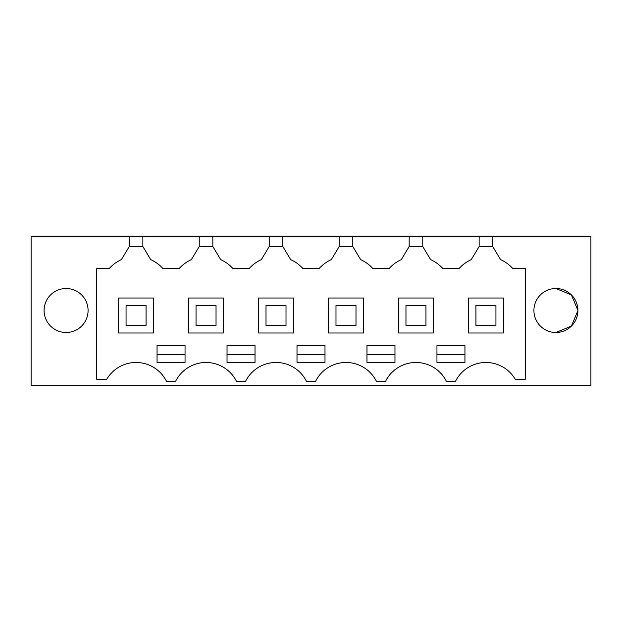 <?xml version="1.0" encoding="UTF-8"?>
<svg xmlns="http://www.w3.org/2000/svg" width="622" height="622" viewBox="0 0 622 622"><rect width="100%" height="100%" fill="white"/><g stroke="black" fill="none" stroke-linecap="round" stroke-linejoin="round"><path stroke-width="0.93" d="M31.1 236.523L590.9 236.523L590.9 385.477L31.1 385.477L31.1 236.523M492.733 236.523L492.733 246.522L500.609 259.646A35.99 35.99 0 0 1 512.761 268.517L525.427 268.517L525.427 379.218L515.218 379.218A33.985 33.985 0 0 0 455.529 381.286L446.371 381.286A33.985 33.985 0 0 0 385.554 381.286L376.396 381.286A33.985 33.985 0 0 0 315.579 381.286L306.421 381.286A33.985 33.985 0 0 0 245.604 381.286L236.446 381.286A33.985 33.985 0 0 0 175.629 381.286L166.471 381.286A33.985 33.985 0 0 0 106.782 379.218L96.573 379.218L96.573 268.517L109.239 268.517A35.99 35.99 0 0 1 121.391 259.646L121.601 259.296M129.267 236.523L129.267 246.522L121.391 259.646M66.087 288.507A21.995 21.995 0 0 1 88.083 310.502A21.995 21.995 0 0 1 66.087 332.49A21.995 21.995 0 0 1 44.092 310.502A21.995 21.995 0 0 1 66.087 288.507M555.913 332.49A21.995 21.995 0 0 1 533.917 310.502A21.995 21.995 0 0 1 555.913 288.507A21.995 21.995 0 0 1 577.908 310.502A21.995 21.995 0 0 1 555.913 332.49L571.424 326.083L577.908 310.596M142.858 236.523L142.858 246.522L129.267 246.522M199.242 236.523L199.242 246.522L191.366 259.646A35.99 35.99 0 0 0 179.214 268.517L162.886 268.517A35.99 35.99 0 0 0 150.734 259.646L142.858 246.522M212.833 236.523L212.833 246.522L199.242 246.522M269.217 236.523L269.217 246.522L261.341 259.646A35.99 35.99 0 0 0 249.189 268.517L232.861 268.517A35.99 35.99 0 0 0 220.709 259.646L212.833 246.522M282.808 236.523L282.808 246.522L269.217 246.522M339.192 236.523L339.192 246.522L331.316 259.646A35.99 35.99 0 0 0 319.164 268.517L302.836 268.517A35.99 35.99 0 0 0 290.684 259.646L282.808 246.522M352.783 236.523L352.783 246.522L339.192 246.522M409.167 236.523L409.167 246.522L401.291 259.646A35.99 35.99 0 0 0 389.139 268.517L372.811 268.517A35.99 35.99 0 0 0 360.659 259.646L352.783 246.522M422.758 236.523L422.758 246.522L409.167 246.522M479.142 236.523L479.142 246.522L471.266 259.646A35.99 35.99 0 0 0 459.114 268.517L442.786 268.517A35.99 35.99 0 0 0 430.634 259.646L422.758 246.522M492.733 246.522L479.142 246.522M555.913 288.507L571.424 294.921L577.908 310.401M311 362.478L324.995 362.478L324.995 345.49L297.005 345.49L297.005 362.478L311 362.478M227.03 362.478L227.03 345.49L255.02 345.49L255.02 362.478L227.03 362.478M436.955 345.49L464.945 345.49L464.945 362.478L436.955 362.478L436.955 345.49M185.045 362.478L185.045 345.49L157.055 345.49L157.055 362.478L185.045 362.478M366.98 345.49L394.97 345.49L394.97 362.478L366.98 362.478L366.98 345.49M153.556 332.995L153.556 298.008L118.569 298.008L118.569 332.995L153.556 332.995M398.469 332.995L433.456 332.995L433.456 298.008L398.469 298.008L398.469 332.995M293.506 298.008L258.519 298.008L258.519 332.995L293.506 332.995L293.506 298.008M188.544 298.008L188.544 332.995L223.531 332.995L223.531 298.008L188.544 298.008M328.494 332.995L363.481 332.995L363.481 298.008L328.494 298.008L328.494 332.995M503.431 332.995L503.431 298.008L468.444 298.008L468.444 332.995L503.431 332.995M297.005 354.486L324.995 354.486M227.03 354.486L255.02 354.486M436.955 354.486L464.945 354.486M157.055 354.486L185.045 354.486M366.98 354.486L394.97 354.486M126.064 325.493L146.061 325.493L146.061 305.503L126.064 305.503L126.064 325.493M196.039 325.493L216.036 325.493L216.036 305.503L196.039 305.503L196.039 325.493M266.014 325.493L286.011 325.493L286.011 305.503L266.014 305.503L266.014 325.493M335.989 325.493L355.986 325.493L355.986 305.503L335.989 305.503L335.989 325.493M405.964 325.493L425.961 325.493L425.961 305.503L405.964 305.503L405.964 325.493M475.939 325.493L495.936 325.493L495.936 305.503L475.939 305.503L475.939 325.493"/></g></svg>
